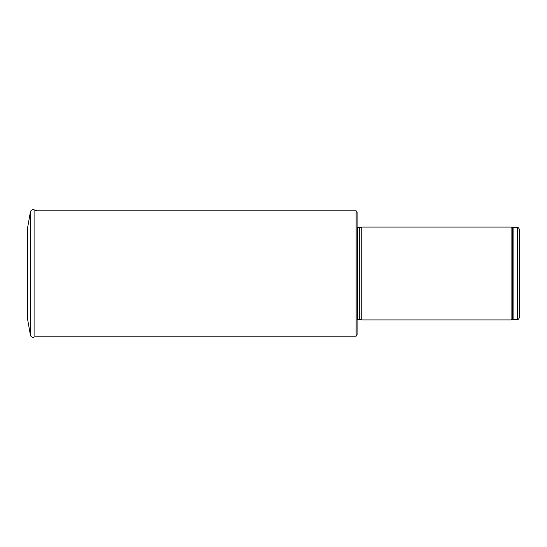 <?xml version="1.0" encoding="UTF-8"?>
<svg xmlns="http://www.w3.org/2000/svg" width="547" height="547" viewBox="0 0 547 547"><rect width="100%" height="100%" fill="white"/><g stroke="black" fill="none" stroke-linecap="round" stroke-linejoin="round"><path stroke-width="0.82" d="M519.65 273.5L519.65 229.959C518.802 227.928 518.03 227.155 517.325 227.634L517.325 319.366C518.03 319.845 518.802 319.072 519.65 317.041L519.65 273.5M511.089 273.5L511.089 319.94L361.745 319.94L361.745 227.06L511.089 227.06L511.089 273.5M356.138 336.2L356.138 210.8L357.095 212.427L357.095 334.573L356.138 336.2L35.131 336.2M27.466 228.523L27.466 318.477L30.393 335.058L30.393 211.942L27.466 228.523M27.466 256.269L27.466 290.731M517.325 227.634L513.093 227.634L513.093 319.366L517.325 319.366M513.093 227.634L512.3 227.497L512.3 319.503L513.093 319.366M359.694 319.393L359.694 227.607L359.694 319.393L361.745 319.94M359.454 227.634L357.759 227.634L357.759 319.366L357.095 319.639M30.393 211.942C30.967 210.096 32.198 209.385 34.092 209.809L34.092 337.191C32.198 337.615 30.967 336.904 30.393 335.058M512.3 227.497L511.089 227.06M512.3 319.503L511.089 319.94M359.694 227.607L361.745 227.06M359.454 319.366L357.759 319.366M357.759 227.634L357.095 227.361M356.138 210.8L36.82 210.8L34.092 209.809"/></g></svg>
